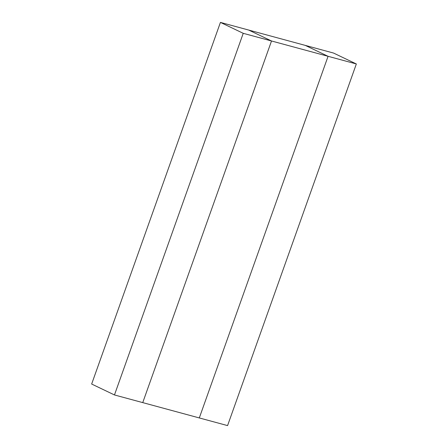 <?xml version="1.0" encoding="UTF-8"?>
<svg xmlns="http://www.w3.org/2000/svg" width="448" height="448" viewBox="0 0 448 448"><rect width="100%" height="100%" fill="white"/><g stroke="black" fill="none" stroke-linecap="round" stroke-linejoin="round"><path stroke-width="0.67" d="M227.573 425.6L199.298 417.939L328.07 56.302L305.262 45.388L333.536 53.049L356.345 63.963L227.573 425.6M114.464 394.951L91.655 384.037L220.427 22.4L248.702 30.061L271.516 40.981L142.738 402.612L114.464 394.951L243.236 33.32L271.516 40.981L248.702 30.061L305.262 45.388L328.07 56.302L199.298 417.939L142.738 402.612L271.516 40.981L356.345 63.963M243.236 33.32L220.427 22.4"/></g></svg>
